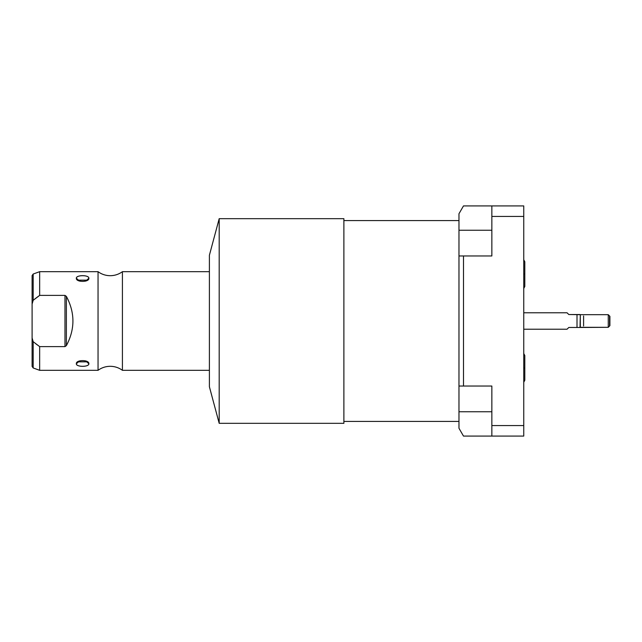 <?xml version="1.0" encoding="UTF-8"?>
<svg xmlns="http://www.w3.org/2000/svg" width="642" height="642" viewBox="0 0 642 642"><rect width="100%" height="100%" fill="white"/><g stroke="black" fill="none" stroke-linecap="round" stroke-linejoin="round"><path stroke-width="0.96" d="M458.974 213.738L458.974 428.262L458.974 411.755L491.852 411.755L458.974 411.755L458.974 255.957L463.492 255.957L463.492 386.043L491.852 386.043L491.852 425.566L491.852 386.043L458.974 386.043L463.492 386.043L463.492 255.957L458.974 255.957L458.974 213.738L463.492 205.913L458.974 213.738M458.974 421.425L343.887 421.425L458.974 421.425M343.887 220.575L458.974 220.575L343.887 220.575M343.887 218.673L343.887 423.327L219.195 423.327L343.887 423.327L343.887 218.673L219.195 218.673L209.396 255.235L219.195 218.673L219.195 423.327L209.396 386.765L219.195 423.327L219.195 218.673L343.887 218.673M209.396 386.765L209.396 255.235L209.396 386.765M209.396 370.322L122.413 370.322L122.413 271.678L209.396 271.678L122.413 271.678A20.52 20.52 0 0 1 98.041 271.678A20.52 20.52 0 0 0 122.413 271.678L122.413 370.322L209.396 370.322M122.413 370.322A20.52 20.52 0 0 0 98.041 370.322A20.52 20.52 0 0 1 122.413 370.322M39.66 271.678L39.66 295.392L33.183 300.296L33.183 274.038L39.66 271.678L98.041 271.678L98.041 370.322L39.66 370.322L39.66 346.608L64.978 346.608L66.375 345.629C75.098 329.21 75.098 312.79 66.375 296.371L64.978 295.392L39.66 295.392L39.66 271.678L98.041 271.678L98.041 370.322L39.66 370.322L33.183 367.962L33.183 341.704L39.66 346.608L39.66 370.322M88.853 278.283C89.39 274.84 75.836 274.832 76.358 278.283C75.828 282.392 89.374 282.4 88.853 278.283C89.037 274.792 76.181 274.792 76.358 278.283L79.616 281.108L76.358 278.283L77.61 280.161L87.601 280.161L88.853 278.283L85.595 281.108L88.853 278.283M88.853 363.717C89.39 359.608 75.836 359.6 76.358 363.717C75.828 367.16 89.374 367.168 88.853 363.717L87.601 361.839L77.61 361.839L76.358 363.717L79.616 360.892L76.358 363.717C76.181 367.208 89.029 367.208 88.853 363.717L85.595 360.892L88.853 363.717M34.419 299.3L38.263 296.387M38.552 296.179L39.507 295.505M36.666 344.433L35.703 343.711M32.1 304.091L32.1 275.578L33.183 274.038L33.183 300.296L32.1 304.091L32.1 337.909L33.183 341.704L33.183 367.962L32.1 366.422L32.1 304.091L33.183 300.296L39.66 295.392L64.978 295.392L64.978 346.608L39.66 346.608L33.183 341.704L32.1 337.909M64.978 346.608L66.375 345.629L66.375 296.371L64.978 295.392L64.978 346.608M66.375 296.371C75.098 312.79 75.098 329.21 66.375 345.629L66.375 296.371M35.928 343.879L37.573 345.107M37.742 296.773L34.949 298.875M523.752 288.459L524.803 286.476L524.803 274.11L523.752 274.11L524.803 274.11L524.803 261.743L523.752 259.761M523.752 205.913L523.752 436.087L491.852 436.087L491.852 425.566L523.752 425.566L523.752 216.434L491.852 216.434L491.852 205.913L523.752 205.913L523.752 216.434L491.852 216.434L491.852 205.913L523.752 205.913M491.852 255.957L491.852 216.434L491.852 255.957L463.492 255.957L491.852 255.957M463.492 205.913L491.852 205.913L463.492 205.913M491.852 230.245L458.974 230.245L491.852 230.245M463.492 436.087L458.974 428.262L463.492 436.087L491.852 436.087L463.492 436.087M523.752 425.566L523.752 436.087L491.852 436.087L491.852 425.566L523.752 425.566M523.752 382.239L524.803 380.257L524.803 367.89L523.752 367.89L524.803 367.89L524.803 355.524L523.752 353.541M567.055 312.782L568.796 314.524L567.055 312.782L523.752 312.782L567.055 312.782L568.796 314.524L577.006 314.524L577.006 327.476L568.796 327.476L567.055 329.218L523.752 329.218L567.055 329.218L568.796 327.476L567.055 329.218M568.796 327.476L580.023 327.476L577.006 327.476L577.006 314.524L580.304 314.684L580.023 327.476L608.255 327.316L580.304 327.316L580.304 314.684L568.796 314.524M577.006 314.524L580.023 314.524M608.255 314.684L580.304 314.684L608.255 314.684L608.255 327.316L608.255 314.684L609.9 316.329L609.9 325.671L608.255 327.316L609.9 325.671L609.9 316.329L608.255 314.684M583.594 316L583.594 326M609.571 316L609.571 326"/></g></svg>
